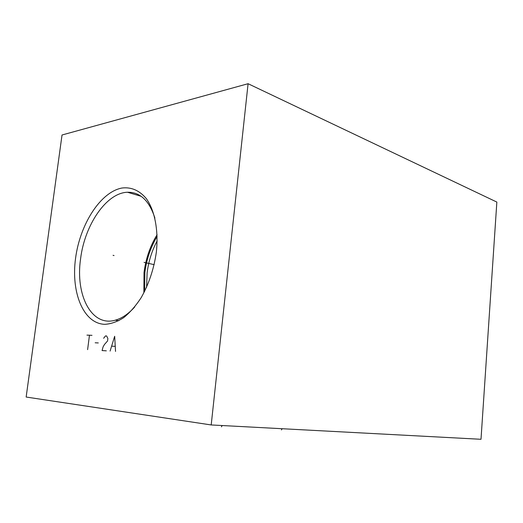 <?xml version="1.0" encoding="UTF-8"?>
<svg xmlns="http://www.w3.org/2000/svg" width="523" height="523" viewBox="0 0 523 523"><rect width="100%" height="100%" fill="white"/><g stroke="black" fill="none" stroke-linecap="round" stroke-linejoin="round"><path stroke-width="0.78" d="M62.028 134.993L248.085 83.713L211.2 424.951L26.15 397.035L62.028 134.993M75.554 258.382C79.96 224.295 100.527 191.863 122.068 188.012C131.338 186.914 139.419 190.437 146.316 198.596C154.769 210.462 158.659 230.336 156.344 252.145C153.919 268.927 148.846 284.133 141.125 297.75C135.732 305.962 129.894 312.61 123.624 317.696C117.257 321.75 111 323.959 104.855 324.332C83.353 323.691 70.88 292.462 75.554 258.382M248.085 83.713L496.85 202.074L481.003 439.287L211.2 424.951M157.135 240.913C151.899 250.713 148.558 261.35 147.12 272.829L146.584 287.349M144.616 291.442L144.871 272.529C146.551 259.258 150.644 247.202 157.135 236.376M157.083 234.742C150.153 246 145.799 258.61 144.021 272.568L143.864 292.9M154.9 218.091C149.284 200.655 140.151 192.039 127.494 192.248C106.332 192.797 84.608 225.112 80.575 258.892C75.22 294.894 91.427 327.195 115.322 320.174C121.977 318.33 128.429 313.937 134.686 306.988M113.046 255.329L114.06 255.557M144.08 262.369L154.18 264.658M86.942 335.125L92.002 335.335M89.466 335.23L87.609 349.639M95.179 342.781L98.285 342.944M106.326 350.835L102.077 350.567L103.07 346.906L104.437 344.507L107.568 340.95L107.875 338.479L106.587 335.949L105.522 335.903L103.626 338.283M115.537 351.43L114.668 336.282L110.092 351.077M111.791 346.161L115.067 346.35M221.412 426.833L222.21 425.539M281.413 429.926L282.191 428.723M115.322 320.174L118.799 320.723M127.494 192.248L141.171 196.321"/></g></svg>

